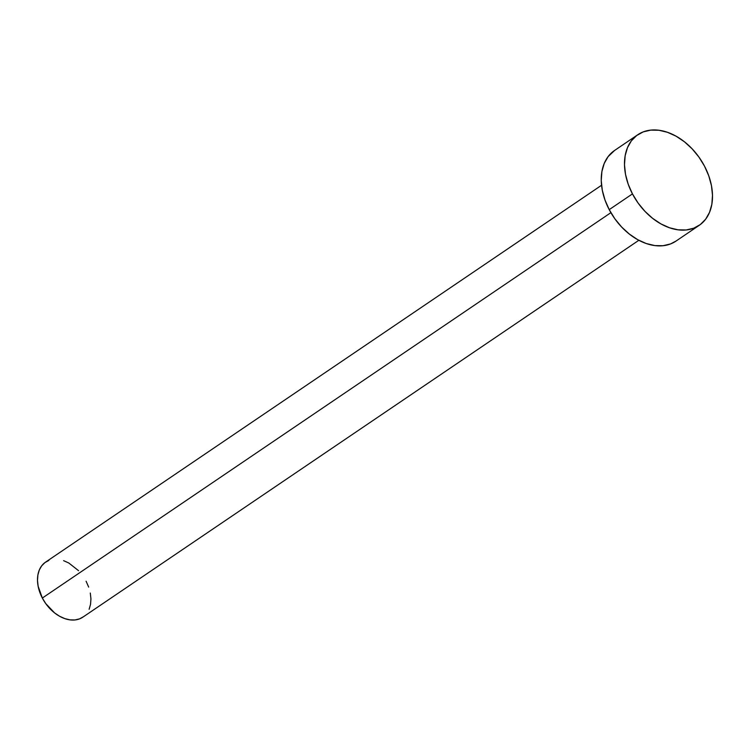 <?xml version="1.0" encoding="UTF-8"?>
<svg xmlns="http://www.w3.org/2000/svg" width="750" height="750" viewBox="0 0 750 750"><rect width="100%" height="100%" fill="white"/><g stroke="black" fill="none" stroke-linecap="round" stroke-linejoin="round"><path stroke-width="1.12" d="M601.547 185.269L45.572 562.134A33.234 23.128 55.9 0 0 42.337 598.05L610.884 212.672L42.337 598.05A33.234 23.128 55.9 0 0 82.866 617.147L638.841 240.291M637.781 134.728L614.541 150.488A54.741 38.091 55.9 0 0 609.216 209.644L632.456 193.894L609.216 209.644A54.741 38.091 55.9 0 0 675.966 241.106L699.206 225.347A54.741 38.091 -124.1 0 1 632.456 193.894A54.741 38.091 -124.1 0 1 637.781 134.728A54.741 38.091 -124.1 0 1 704.531 166.181A54.741 38.091 -124.1 0 1 699.206 225.347M676.05 241.05L670.528 243.938L663.009 245.719L654.816 245.578L646.247 243.525L637.641 239.634L629.334 234.056L621.628 227.016L614.841 218.775L609.216 209.644L604.978 199.987L602.288 190.172L601.247 180.562L601.903 171.544L604.219 163.463L608.109 156.619L614.634 150.422M704.531 166.181L708.769 175.847L711.459 185.662L712.5 195.272L711.853 204.291L709.528 212.372L705.637 219.216L700.312 224.559L693.769 228.188L686.25 229.959L678.056 229.819L669.487 227.766L660.881 223.875L652.575 218.306L644.878 211.266L638.081 203.016L632.456 193.894L628.219 184.238L625.528 174.412L624.487 164.812L625.144 155.794L627.459 147.703L631.35 140.859L636.675 135.525L643.219 131.897L650.737 130.116L658.931 130.256L667.5 132.309L676.106 136.2L684.412 141.769L692.119 148.819L698.906 157.059L704.531 166.181M83.541 616.669L79.566 618.872L75 619.95L70.022 619.866L64.819 618.619L59.597 616.256L54.553 612.872L45.75 603.591L42.337 598.05L38.128 586.228L37.5 580.397L37.894 574.922L39.3 570.009L41.662 565.856L44.897 562.612L48.872 560.409M63.609 560.662L68.841 563.025L78.562 570.684M86.1 581.231L88.669 587.091M90.3 593.053L90.938 598.884L90.544 604.359L89.138 609.272"/></g></svg>
